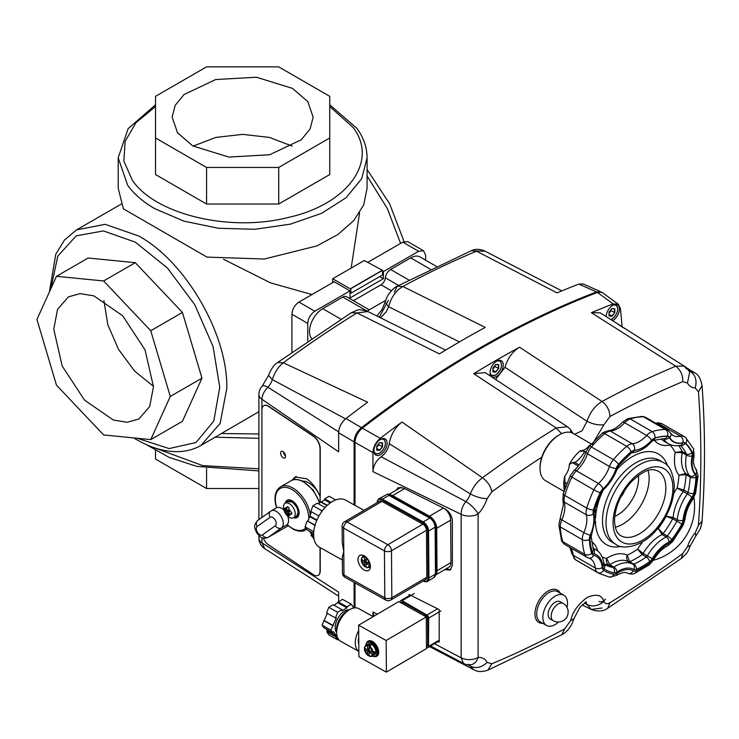 <?xml version="1.0" encoding="UTF-8"?>
<svg xmlns="http://www.w3.org/2000/svg" width="739" height="739" viewBox="0 0 739 739"><rect width="100%" height="100%" fill="white"/><g stroke="black" fill="none" stroke-linecap="round" stroke-linejoin="round"><path stroke-width="1.11" d="M381.915 270.511L350.24 288.801L332.642 278.779L364.318 260.488L382.543 270.363L350.868 288.644L350.868 293.226L382.543 274.936L382.543 270.363M332.67 282.861L332.642 278.779M350.868 293.226L349.99 292.718M350.868 288.644L350.24 288.801M311.969 294.556L270.456 282.825L223.529 259.269M118.203 157.795L127.681 185.295C134.018 194.08 143.015 201.849 154.654 208.601L183.983 221.155L218.365 228.259L254.835 229.293L290.261 224.176L321.585 213.331L346.101 197.71L361.722 178.653L367.08 157.795L367.08 188.279L363.727 204.842L353.842 220.518L337.982 234.448L316.966 245.893L264.285 259.029L207.003 257.107L123.413 208.851L118.203 188.279L118.203 157.795L128.115 128.669L155.532 104.799M50.843 288.755L57.799 256.11L76.228 235.833L103.405 230.928L135.292 242.124L167.402 267.989L194.69 304.607L213.063 346.489L219.76 387.356L213.774 421.054L196.001 442.532L169.12 448.573L137.158 438.255M351.164 268.081L359.607 212.795M329.742 106.536L353.002 127.339C378.95 161.028 347.958 204.223 288.358 217.451C230.014 232.434 155.181 214.541 132.272 180.131L123.856 161.037L125.122 141.352L135.976 122.674L155.532 106.536M53.762 329.169L57.559 309.336L68.367 296.893L80.117 293.614L93.89 295.877L122.692 315.784L145.066 349.907L153.472 386.737L149.675 406.57L138.867 419.004L127.117 422.283L113.344 420.029L84.542 400.122L62.168 365.999L53.762 329.169M292.496 88.375L307.775 101.585L313.142 117.159L310.103 128.974L301.263 139.773L269.624 154.765L228.887 157.074L192.787 145.934L177.508 132.734L172.141 117.159L175.18 105.344L184.02 94.546L215.659 79.553L256.396 77.235L292.496 88.375M307.757 341.048L307.757 323.405C308.172 318.232 310.519 314.167 314.796 311.211L349.99 290.898L334.148 281.753L298.953 302.075C294.676 305.022 292.33 309.087 291.914 314.26L291.914 352.143M382.543 271.084L383.421 271.592L418.616 251.269L423.595 250.78L407.762 241.635L402.783 242.124L367.588 262.447M258.899 488.507L206.56 488.507L155.532 459.048L155.532 450.568M206.56 488.507L206.56 468.387M258.899 438.329L215.261 437.183M221.589 433.525L258.899 433.978M121.251 204.084L76.597 229.866L105.141 224.323L138.812 236.027C185.831 261.772 228.018 334.841 226.799 388.437L220.102 423.447L201.026 445.395L258.899 411.697M56.478 276.303L88.153 258.013L135.292 262.687L182.431 312.449L201.959 378.156L182.431 421.313L150.756 439.603L103.617 434.938L56.478 385.167L36.95 319.46L56.478 276.303L103.617 280.968L150.756 330.739L170.284 396.446L150.756 439.603M329.742 137.99L329.742 174.561L278.723 204.019L206.56 204.019L155.532 174.561L155.532 96.329L206.56 66.87L278.723 66.87L329.742 96.329L329.742 137.99L278.723 167.448L206.56 167.448L155.532 137.99M201.959 378.156L170.284 396.446M182.431 312.449L150.756 330.739M135.292 262.687L103.617 280.968M206.56 204.019L206.56 167.448M278.723 204.019L278.723 167.448M103.922 300.57L107.774 324.633L118.517 349.344L134.553 371.015L153.472 386.386M292.191 146.11L269.421 137.417L242.641 134.369L215.862 137.417L193.091 146.11M379.717 276.562L383.421 278.705L349.99 298.011L349.99 290.898M423.595 250.78L425.655 255.334L425.655 260.202M383.421 278.705L383.421 271.592M325.095 507.508L317.317 503.176L312.957 505.735L310.805 511.434L318.971 515.979M316.735 520.524L309.659 516.579L307.932 521.161L315.073 525.143M307.932 521.161L314.99 525.447M307.165 521.097L305.022 526.796L313.761 531.664M305.022 526.796L307.239 529.928L313.632 533.493M313.622 533.807L309.955 531.766L311.738 534.288L313.622 535.341M311.738 534.288L310.99 535.248L313.706 536.763M310.99 535.248L314.001 538.833M331.054 502.372L324.707 498.834L329.067 496.266L335.672 499.952M324.707 498.834L324.717 499.85L330.241 502.936M324.717 499.85L321.206 501.91L327.312 505.319M312.957 505.735L321.834 510.686L322.943 510.03M321.169 512.441L321.834 510.686M309.955 531.766A18.669 10.771 -60.9 0 1 309.77 531.498L313.622 533.65M309.659 516.579A18.669 10.771 -60.9 0 1 309.844 516.081L316.948 520.044M311.461 511.794L309.844 516.081M327.017 505.587L320.828 502.132L318.213 503.675M387.864 493.929L388.917 495.333L429.747 518.094A2.485 1.441 -60.9 0 1 430.966 517.956A2.485 1.441 -60.9 0 1 430.985 517.965L387.873 493.938L378.636 498.862A7.464 4.351 -120.4 0 0 378.627 498.871L377.093 502.335M370.322 565.187L369.269 565.289A5.598 3.261 59.6 0 1 366.082 567.201L366.054 564.005L367.911 562.906M369.26 563.663L366.165 561.788L366.008 558.157A5.598 3.261 59.6 0 1 369.26 563.663L370.147 563.654M366.054 561.52L364.188 562.453L364.632 563.21L366.359 562.019M366.017 559.737L364.17 560.827L361.399 559.275A5.598 3.261 59.6 0 1 364.586 557.372L365.195 556.495M364.613 560.559L364.586 557.372M364.188 562.453L361.408 560.91L362.378 559.82M366.073 566.102L364.66 566.407L364.632 563.21M369.269 565.289L366.498 563.746M365.934 561.437L364.678 560.735M366.387 563.598L366.378 562.194M366.442 557.391L366.008 558.157M361.38 558.767L361.399 559.275L361.38 558.767M365.094 566.665L364.66 566.407A5.598 3.261 59.6 0 1 361.408 560.91L361.399 560.402M366.516 567.46L366.082 567.201L366.516 567.46A6.226 3.621 -120.4 0 0 368.918 567.395A6.226 3.621 -120.4 0 0 370.156 565.289M370.322 567.654A7.843 4.563 59.6 0 1 369.057 567.312A8.092 4.711 -120.4 0 0 370.304 567.737M362.757 556.587A7.843 4.563 59.6 0 1 363.071 555.312M362.988 555.285A8.092 4.711 -120.4 0 0 362.729 556.596M342.249 542.408L343.792 551.571L342.351 556.79M435.086 525.17A4.979 2.901 -120.4 0 0 434.024 521.706A4.979 2.901 -120.4 0 0 431.502 519.111M357.99 559.488A8.711 5.071 59.6 0 1 359.791 555.442A8.711 5.071 59.6 0 1 366.544 557.686A8.711 5.071 59.6 0 1 370.415 566.416A8.711 5.071 59.6 0 1 368.613 570.462A8.711 5.071 59.6 0 1 361.861 568.208A8.711 5.071 59.6 0 1 357.99 559.488M363.976 510.363L345.612 500.127A26.937 15.556 119.1 0 0 325.04 507.573A26.937 15.556 119.1 0 0 313.613 534.75A26.937 15.556 119.1 0 0 319.377 547.193L342.379 560.014M338.056 601.86L346.933 606.802L351.293 604.243L342.416 599.292L334.019 605.25M326.158 628.981L327.516 630.894L326.758 631.845L328.975 634.986L337.852 639.928L335.635 636.796L336.384 635.836L333.437 631.66L332.689 632.621L330.915 630.108L336.254 618.026L335.497 617.961L337.64 612.261L342 609.703L342.009 610.719L346.942 607.827L346.933 606.802M327.266 613.379L322.047 625.157L323.811 627.67L332.689 632.621M342 609.703L333.123 604.751L328.763 607.319L326.62 613.019L335.497 617.961M328.763 607.319L337.64 612.261M324.523 620.668L333.391 625.619M323.756 620.603L332.633 625.545M322.047 625.157L330.915 630.108M327.516 630.894L336.384 635.836M326.758 631.845L335.635 636.796M338.61 639.484L337.852 639.928M351.293 604.243L353.51 607.384L352.845 608.225M338.065 602.876L346.942 607.827M349.288 609.841A13.376 7.723 119.1 0 0 339.857 615.282A13.376 7.723 119.1 0 0 335.192 627.596A13.376 7.723 119.1 0 0 336.633 632.538M348.623 610.266A15.307 8.84 119.1 0 0 336.504 629.877A15.307 8.84 119.1 0 0 336.651 631.753M426.495 646.357L427.281 645.895A2.485 1.45 -120.4 0 0 427.29 645.895L427.281 645.895A2.485 1.45 -120.4 0 0 427.798 644.741L427.595 618.21A2.485 1.45 -120.4 0 0 427.068 616.474A2.485 1.45 -120.4 0 0 425.803 615.181L402.727 602.313A2.485 1.45 -120.4 0 0 401.489 602.211A2.485 1.45 -120.4 0 0 401.48 602.211M369.426 646.237L369.417 644.602A6.226 3.621 59.6 0 1 370.839 645.396L369.094 646.939L369.251 650.56L372.345 652.435L374.534 651.659A6.226 3.621 59.6 0 1 374.599 652.509A6.226 3.621 59.6 0 1 374.553 653.294L372.354 654.061A5.598 3.261 59.6 0 1 369.167 655.973L369.14 652.777L370.996 651.687M369.14 650.302L367.274 651.235L367.717 651.992L369.445 650.791M369.103 648.509L367.255 649.599L364.484 648.048A5.598 3.261 59.6 0 1 367.671 646.145L369.417 644.602M378.285 651.863A8.092 4.711 59.6 0 1 376.613 655.622A8.092 4.711 -120.4 0 0 378.285 651.863A8.092 4.711 -120.4 0 0 374.691 643.761A8.092 4.711 -120.4 0 0 368.419 641.674A8.092 4.711 59.6 0 1 374.691 643.761A8.092 4.711 59.6 0 1 378.285 651.863M367.699 649.332L367.671 646.145M367.274 651.235L364.493 649.683L365.463 648.602M369.158 654.874L367.745 655.179L367.717 651.992M372.354 654.061L369.583 652.519M369.02 650.209L367.763 649.507M369.472 652.371L369.463 650.967M374.553 653.294L373.103 652.482M364.466 647.54L364.484 648.048L364.466 647.54M368.188 655.438L367.745 655.179A5.598 3.261 59.6 0 1 364.493 649.683L364.484 649.175M368.105 645.369A6.226 3.621 -120.4 0 0 365.703 645.433L368.234 643.955A6.226 3.621 59.6 0 1 373.056 645.553A6.226 3.621 59.6 0 1 375.818 651.789A6.226 3.621 59.6 0 1 374.534 654.68L372.003 656.167A6.226 3.621 -120.4 0 0 373.241 654.061M369.602 656.232L369.167 655.973L369.602 656.232A6.226 3.621 -120.4 0 0 372.003 656.167L369.334 656.278M365.842 645.359A7.843 4.563 59.6 0 1 371.717 643.115A7.843 4.563 59.6 0 1 376.973 652.435A7.843 4.563 59.6 0 1 372.142 656.084A8.092 4.711 -120.4 0 0 375.652 656.186A8.092 4.711 -120.4 0 0 377.324 652.426A8.092 4.711 -120.4 0 0 373.731 644.325A8.092 4.711 -120.4 0 0 367.459 642.237A8.092 4.711 -120.4 0 0 365.814 645.369M358.646 625.166L398.764 601.592L426.274 616.926L386.155 640.501L358.646 625.166L358.886 656.795L386.395 672.13L386.155 640.501M426.274 616.926L426.514 648.565L386.395 672.13M366.673 642.939A8.711 5.071 59.6 0 1 368.105 641.138A8.711 5.071 59.6 0 1 374.858 643.392A8.711 5.071 59.6 0 1 378.728 652.112A8.711 5.071 59.6 0 1 376.927 656.158A8.711 5.071 59.6 0 1 374.664 656.537M376.733 655.548A8.711 5.071 -120.4 0 0 377.712 655.493M369.066 640.778A8.711 5.071 -120.4 0 0 368.539 641.6M358.84 651.41L340.633 641.258A18.669 10.771 -60.9 0 1 336.633 632.639A18.669 10.771 -60.9 0 1 344.55 613.813A18.669 10.771 -60.9 0 1 358.803 608.65L373.149 616.649M358.683 630.579A18.669 10.771 119.1 0 0 355.274 643.032A18.669 10.771 119.1 0 0 358.84 651.392M358.784 644.408A14.309 8.258 -60.9 0 1 358.323 641.24A14.309 8.258 -60.9 0 1 358.738 637.563M305.789 527.877A23.639 13.653 60 0 1 292.995 528.708A23.639 13.653 60 0 1 287.175 524.524L287.175 524.524A9.958 5.746 -120 0 0 288.543 520.044A9.958 5.746 -120 0 0 287.711 516.145M288.081 525.845A9.958 5.746 -120 0 0 288.173 525.798L268.562 537.114L281.476 527.923A9.958 5.746 -120 0 0 283.268 523.092A9.958 5.746 -120 0 0 275.85 511.139A9.958 5.746 -120 0 0 271.259 510.852A9.958 5.746 -120 0 0 270.991 511.028A4.979 4.055 -125.4 0 0 270.733 511.194L257.809 520.385C252.322 526.445 255.343 528.477 256.562 532.671L259.685 536.274C262.086 538.482 264.959 538.823 268.294 537.281A9.958 5.746 -120 0 0 268.562 537.114A4.979 4.055 -125.4 0 1 265.301 537.318A4.979 4.055 -125.4 0 1 262.419 534.925A4.979 2.873 60 0 1 257.449 532.366A4.979 2.873 60 0 1 257.172 526.473A4.979 4.055 -125.4 0 1 256.35 522.889A4.979 4.055 -125.4 0 1 257.809 520.385M283.924 510.178A9.958 5.746 -120 0 0 276.737 507.702L276.737 507.702A23.639 13.653 60 0 1 291.166 489.107A23.639 13.653 60 0 1 308.8 518.843M302.482 481.052A19.907 11.491 60 0 1 318.103 492.313M285.208 503.185A9.958 5.746 60 0 1 287.111 500.285A9.958 5.746 60 0 1 291.702 500.571A9.958 5.746 60 0 1 298.51 509.3A9.958 5.746 60 0 1 297.06 517.531A9.958 5.746 60 0 1 293.605 517.725M297.558 517.18A9.958 5.746 60 0 1 294.852 517.171M286.316 502.381A9.958 5.746 60 0 1 287.665 500.035M289.328 517.337A8.369 4.831 60 0 1 283.406 507.083A8.369 4.831 60 0 1 284.884 503.416A8.369 4.831 60 0 1 289.328 503.665A8.369 4.831 60 0 1 295.24 513.919A8.369 4.831 60 0 1 293.244 517.882A8.369 4.831 60 0 1 289.328 517.337M288.108 515.268A13.625 11.122 122.3 0 1 287.24 514.695A14.882 8.591 -60 0 1 286.732 512.552A14.882 3.501 149.3 0 1 285.762 512.561A14.882 3.501 -29.3 0 1 286.252 511.721A14.882 8.591 180 0 1 284.654 510.215A13.625 11.122 -2.3 0 1 284.654 508.118A14.882 8.591 0 0 0 286.252 509.624A14.882 13.053 -97.3 0 1 285.762 507.425A14.882 10.568 44.7 0 0 286.732 509.347A14.882 8.591 -60 0 1 287.24 506.631L289.051 507.675A14.882 8.591 120 0 0 288.543 510.39A14.882 1.007 -16.9 0 0 290.215 509.993A14.882 1.007 136.9 0 0 289.032 511.231A14.882 8.591 0 0 0 291.637 512.155L291.637 514.242A14.882 8.591 180 0 1 289.032 513.328A14.882 10.568 75.3 0 0 290.215 515.129A14.882 13.053 -142.7 0 1 288.543 513.605A14.882 8.591 120 0 0 289.051 515.739A13.625 11.122 122.3 0 1 288.108 515.268M289.032 513.328L288.543 513.605M286.732 512.552L289.466 510.418L286.252 511.721M290.021 510.187L285.762 512.561M286.252 509.624L286.732 509.347M288.57 510.159L284.654 510.215M287.24 514.695L289.245 511.323M389.194 443.696L470.327 493.92A12.443 7.187 -60 0 1 468.572 497.846A12.443 7.187 -60 0 1 465.829 501.569L381.139 456.776A12.443 7.187 120 0 0 386.737 450.596A12.443 7.187 120 0 0 389.194 443.696C390.894 434.569 395.153 427.345 401.961 422.043A1003.082 579.136 120 0 0 380.28 438.329L361.445 427.678C356.882 431.567 354.443 436.315 354.12 441.904L354.997 442.412C355.32 436.832 357.759 432.093 362.322 428.186A1004.818 580.133 120 0 1 597.565 292.376L601.925 292.256L603.394 293.355M688.637 370.387L690.503 371.495C695.602 375.255 697.163 380.733 695.177 387.929L698.438 391.753A982.51 567.256 -60 0 1 698.438 525.309L695.177 532.902A24.886 14.364 120 0 0 687.473 546.731L682.716 553.557A982.51 567.256 -60 0 1 609.934 602.747C607.033 604.354 605.019 603.911 603.911 601.435C602.036 594.932 596.493 593.574 587.293 597.352C578.092 604.197 572.549 611.957 570.665 620.631L564.651 628.898A982.51 567.256 -60 0 1 491.869 663.742L487.86 670.144C482.17 672.12 477.486 671.982 473.828 669.719L470.327 666.218L467.722 664.758M622.081 326.86A1003.082 579.136 120 0 0 620.427 308.579L618.284 304.228L601.814 292.191L596.687 291.868L597.565 292.376M686.66 369.02L684.092 366.064L675.732 366.202A994.925 574.425 120 0 0 602.036 401.489C594.978 405.739 589.971 412.334 587.006 421.276L582.129 430.763L574.6 434.31M495.601 379.476L504.977 367.292L587.006 421.276C592.826 424.195 598.461 425.359 603.911 424.768L609.934 416.51C609.657 410.321 607.024 405.314 602.036 401.489L519.591 347.228C512.589 351.413 507.711 358.101 504.977 367.292M446.134 568.808L450.735 569.649M503.259 364.964A9.33 5.385 -60 0 1 499.185 374.359A9.33 5.385 -60 0 1 491.998 376.853A9.33 5.385 -60 0 1 490.059 372.585A9.33 5.385 -60 0 1 494.132 363.191A9.33 5.385 -60 0 1 501.328 360.697A9.33 5.385 -60 0 1 503.259 364.964M519.591 347.228A1003.082 579.136 120 0 0 473.736 373.703L485.181 372.622M606.211 316.68A9.33 5.385 -60 0 1 610.294 307.304A9.33 5.385 -60 0 1 617.471 304.81A9.33 5.385 -60 0 1 619.411 309.087A9.33 5.385 -60 0 1 612.465 320.708M624.788 328.606L617.952 324.227M597.445 292.422L613.148 303.905L618.284 304.228M613.148 303.905A1003.082 579.136 120 0 0 591.366 312.689L600.244 312.828L684.092 366.064C685.727 366.775 687.593 368.807 689.699 372.142L687.473 382.987A24.886 14.364 120 0 0 695.177 387.929M354.997 442.402L372.946 452.564C373.269 446.966 375.717 442.227 380.28 438.329M387.116 443.197A9.33 5.385 -60 0 1 383.042 452.591A9.33 5.385 -60 0 1 375.846 455.085A9.33 5.385 -60 0 1 373.916 450.818A9.33 5.385 -60 0 1 377.989 441.423A9.33 5.385 -60 0 1 385.185 438.929A9.33 5.385 -60 0 1 387.116 443.197M372.946 452.564L372.946 471.648C373.389 465.552 376.123 460.6 381.139 456.776M354.12 607.938L354.12 582.406M354.12 504.866L354.12 441.904M261.948 409.267L261.948 399.291L338.628 451.834L338.628 432.749C338.952 427.142 341.4 422.403 345.972 418.514L361.454 427.678A1004.818 580.133 -60 0 1 596.687 291.868M377.333 614.183L372.946 611.957L373.989 616.15M372.946 611.957L372.946 616.538M598.978 601.435C601.638 602.294 603.809 601.528 605.49 599.126M396.215 490.142L398.09 487.712L403.42 488.008L444.841 508.792C449.386 511.591 451.889 515.563 452.37 520.699L452.37 565.409L450.162 570.046L444.675 569.667M409.064 595.717L409.064 594.479L439.188 609.592L439.188 642.108L438.116 641.572M698.438 391.753L702.041 385.74C700.729 378.627 698.207 374.285 694.484 372.733L690.503 371.495A12.443 7.187 -60 0 1 689.21 371.274M591.366 312.689L675.732 366.202C680.647 370.063 682.975 375.218 682.716 381.666L687.473 382.987M372.946 471.648L461.154 514.307L461.154 657.839A12.443 7.187 0 0 0 469.755 659.604A12.443 7.187 0 0 0 478.115 657.498L478.115 513.965A12.443 7.187 180 0 1 469.755 516.062A12.443 7.187 180 0 1 461.154 514.307C461.127 509.965 462.688 505.725 465.829 501.569A12.443 3.75 42.9 0 1 478.115 513.965A24.886 14.364 120 0 0 487.112 498.668L491.869 491.851C490.733 486.207 487.601 481.514 482.475 477.782L401.961 422.043M563.959 491.389L545.696 480.84A27.38 15.805 -60 0 1 540.024 468.314A27.38 15.805 -60 0 1 559.386 434.781A27.38 15.805 -60 0 1 573.076 433.423L570.092 428.98L567.386 426.717L556.181 427.964A994.925 574.425 120 0 0 482.475 477.782C477.043 481.763 472.988 487.14 470.327 493.92C476.147 496.987 481.736 498.566 487.112 498.668M434.477 643.706L461.154 657.839L463.455 663.391L430.569 646.006M585.149 602.063L591.209 609.453L602.036 607.994M491.869 663.742L487.112 662.412A24.886 14.364 120 0 0 478.115 657.498A12.443 9.441 85.5 0 1 470.3 664.823L468.563 664.324M702.041 385.74C705.302 429.036 705.311 474.152 702.05 521.087L698.438 525.309M702.05 521.087C702.216 522.427 700.323 529.401 699.704 529.863L695.907 535.821L695.177 532.902M695.907 535.821L690.503 545.511L687.473 546.731M690.503 545.511C687.353 552.403 688.73 551.58 681.303 558.49L682.716 553.557M584.337 603.273L587.006 604.604C592.826 607.061 598.461 606.008 603.911 601.435M487.112 662.412C481.736 667.511 476.147 668.777 470.327 666.218A12.443 7.187 -60 0 0 469.302 664.86M564.651 628.898L561.76 634.764C567.506 631.697 571.561 626.321 573.926 618.635L570.665 620.631M572.937 433.35L570.379 430.874M553.225 620.695L550.204 618.949A9.958 5.746 -60 0 1 548.144 614.395A9.958 5.746 -60 0 1 552.486 604.373A9.958 5.746 -60 0 1 560.153 601.712L563.183 603.449A9.958 5.746 -60 0 0 555.506 606.119A9.958 5.746 -60 0 0 551.165 616.141A9.958 5.746 -60 0 0 553.225 620.695A9.958 9.958 0 0 0 566.822 617.056A9.958 9.958 0 0 0 563.183 603.449M558.601 622.016A17.422 10.06 -60 0 1 546.472 625.416A17.422 10.06 -60 0 1 542.86 617.444A17.422 10.06 -60 0 1 550.463 599.911A17.422 10.06 -60 0 1 563.894 595.246A17.422 10.06 -60 0 1 567.497 603.218A17.422 10.06 -60 0 1 567.016 607.449M435.982 574.776L448.915 567.173A9.958 5.801 -120.4 0 0 448.915 567.173A9.958 5.801 -120.4 0 0 448.942 567.164A9.958 5.801 -120.4 0 0 450.975 562.555L450.651 520.099A9.958 5.801 -120.4 0 0 448.527 513.171A9.958 5.801 -120.4 0 0 444.481 508.617M389.25 494.705A9.958 5.801 59.6 0 1 392.612 495.601L429.535 516.182A9.958 5.801 59.6 0 1 434.569 521.374A9.958 5.801 59.6 0 1 436.694 528.302L437.017 570.748A9.958 5.801 59.6 0 1 436.084 574.332M437.58 608.788L426.93 615.042A2.485 1.45 59.6 0 1 428.186 616.363A2.485 1.45 59.6 0 1 428.694 618.09L440.906 610.913M439.188 640.122L428.472 646.413A2.485 1.45 59.6 0 1 427.964 647.54A2.485 1.45 59.6 0 1 427.946 647.549A2.485 1.45 59.6 0 1 426.68 647.41L426.505 647.309M400.289 602.442L400.289 601.694A2.485 1.45 59.6 0 1 400.806 600.576A2.485 1.45 59.6 0 1 400.824 600.558A2.485 1.45 59.6 0 1 402.081 600.696L414.293 593.519M404.501 603.301A5.293 3.076 59.6 0 1 405.535 603.883M426.93 615.042L402.081 600.696M428.472 646.413L428.694 618.09M376.733 447.335L378.839 444.712L378.128 444.499M379.523 442.763L382.183 443.003L382.183 446.642L378.839 444.712L378.839 443.612M382.543 446.762L382.543 442.883L379.634 442.624L376.733 446.236L376.733 450.116L379.634 450.374L382.543 446.762L379.458 450.033L376.733 448.462M379.634 450.374L376.733 449.792M340.91 319.183L322.712 308.671A18.669 10.78 120 0 0 313.382 318.527A18.669 10.78 120 0 0 309.512 331.534A18.669 10.78 -60 0 0 311.535 338.471M420.029 256.95L436.315 266.345L420.029 256.95A18.669 10.78 120 0 0 410.699 257.874L430.338 269.218M322.712 308.671L342.813 297.069A7.464 4.314 -60 0 1 346.545 296.699L369.278 309.835M353.445 300.69L381.001 284.774A6.226 3.593 120 0 0 385.37 277.818A7.464 4.314 -60 0 1 390.608 269.476L410.699 257.874M385.656 300.376L367.098 311.091L342.813 297.069M291.887 480.341L295 477.015L306.574 478.752C312.209 482.696 316.698 488.59 320.033 496.451L320.218 502.492M293.78 479.713A24.886 14.364 60 0 1 296.256 476.443M380.511 317.807L386.303 311.692L388.622 306.74C391.051 297.494 395.79 290.732 402.829 286.473A994.925 574.425 -60 0 1 476.535 251.195L557.049 292.884A1003.082 579.136 -60 0 1 578.831 284.09L596.539 291.923M338.665 431.881L267.86 387.264A12.443 7.187 120 0 0 270.594 383.541A12.443 7.187 120 0 0 272.349 379.615L345.556 418.847M345.972 418.514A1003.082 579.136 -60 0 1 367.643 402.228L283.268 362.766L277.707 362.452C274.308 364.41 271.241 368.733 268.506 375.43L272.349 379.615C274.492 372.539 278.132 366.923 283.268 362.766A994.925 574.425 -60 0 1 356.974 312.948L439.419 353.889A1003.082 579.136 -60 0 1 485.274 327.414L402.829 286.473L397.249 286.178L394.358 292.044M338.628 601.518L338.628 592.142L261.948 542.832L261.948 537.586M354.997 442.412L354.997 505.356M354.997 582.895L354.997 607.846M600.123 291.462L583.2 283.97L578.831 284.09M264.756 548.68L261.948 542.832A12.443 7.187 0 0 1 258.899 538.121A12.443 12.443 0 0 0 264.738 548.661L338.628 596.151M264.072 405.582A9.958 5.33 63.3 0 1 264.165 405.535A9.958 5.33 63.3 0 1 268.627 406.302L313.687 436.232A9.958 5.33 63.3 0 1 320.218 448.702L320.218 496.377M320.218 547.664L320.218 570.822A9.958 5.33 63.3 0 1 318.158 575.385A9.958 5.33 63.3 0 1 318.056 575.432M258.899 519.609L258.899 394.58A12.443 7.187 180 0 0 261.948 399.291C262.16 395.097 264.128 391.088 267.86 387.264A12.443 3.75 42.9 0 0 262.225 386.109A12.443 12.443 0 0 0 258.899 394.58A12.443 7.187 180 0 1 258.909 394.33M445.599 350.12L367.8 311.488C357.196 308.431 358.544 309.844 351.358 312.671L356.974 312.948L367.883 311.535M459.436 341.908L388.622 306.74L385.084 302.306C386.294 298.371 387.495 295.674 388.686 294.224C391.716 290.058 394.571 287.379 397.249 286.178L471.149 250.798L485.181 251.223L561.816 290.889M385.084 302.306L381.832 309.9L376.862 315.996M277.707 362.452L351.358 312.671M320.033 547.553L320.033 570.924A9.958 5.33 63.3 0 1 317.964 575.478A9.958 5.33 63.3 0 1 313.502 574.711L268.442 544.782A9.958 5.33 63.3 0 1 263.176 537.983M261.911 517.466L261.911 410.191A9.958 5.33 63.3 0 1 263.971 405.628A9.958 5.33 63.3 0 1 268.442 406.404L313.502 436.333A9.958 5.33 63.3 0 1 320.033 448.795L320.033 496.451M285.513 456.305A3.732 1.995 63.3 0 1 284.737 458.014A3.732 1.995 63.3 0 1 282.086 456.831A3.732 1.995 63.3 0 1 280.617 453.053A3.732 1.995 63.3 0 1 281.383 451.344A3.732 1.995 63.3 0 1 284.035 452.536A3.732 1.995 63.3 0 1 285.513 456.305M285.503 456.028A3.732 1.995 63.3 0 1 283.443 451.917M609.028 313.225L611.135 310.602L610.423 310.389M611.818 308.653L614.479 308.893L614.479 312.532L611.135 310.602L611.135 309.502M614.83 312.643L614.83 308.773L611.929 308.514L609.028 312.126L609.028 315.996L611.929 316.255L614.83 312.643L611.753 315.923L609.028 314.343M611.929 316.255L609.028 315.682M492.876 369.103L494.991 366.479L494.271 366.267M495.666 364.53L498.335 364.77L498.335 368.41L494.991 366.479L494.991 365.38M498.686 368.53L498.686 364.65L495.786 364.392L492.876 368.004L492.876 371.883L495.786 372.142L498.686 368.53L495.61 371.8L492.876 370.23M495.786 372.142L492.876 371.56M565.455 487.056L565.141 487.916M578.258 466.05L572.383 462.66L569.316 464.415A29.865 17.246 -60 0 1 580.355 450.679A12.443 7.187 -60 0 0 584.9 449.515A12.443 7.187 120 0 0 589.297 445.617A12.443 7.187 120 0 0 589.445 445.432L590.359 445.063M564.236 490.539L563.875 486.262A29.865 17.246 -60 0 1 563.783 484.063A29.865 17.246 -60 0 1 564.772 476.128A12.443 7.187 -60 0 0 568.134 470.373A12.443 7.187 120 0 0 569.316 464.609A12.443 7.187 120 0 0 569.316 464.415M580.54 451.206L580.355 450.679L581.528 451.28L583.736 450.966L584.355 452.185L581.824 455.954C578.554 459.917 576.143 462.051 574.591 462.337L579.117 464.951M565.086 486.844L564.772 476.128M603.985 563.765A70.926 40.95 120 0 0 608.714 565.039A2.485 1.441 120 0 0 609.232 565.002A2.485 1.441 120 0 0 609.795 564.735A34.844 20.119 -60 0 1 628.704 561.76A2.485 1.441 120 0 0 629.175 561.862A2.485 1.441 120 0 0 629.711 561.732L627.199 555.165C626.182 557.982 626.681 560.18 628.704 561.76L632.843 564.143A34.844 20.119 120 0 0 613.933 567.118L609.795 564.735L606.627 558.398C605.925 561.234 606.627 563.451 608.714 565.039L612.843 567.423A70.926 40.95 -60 0 1 604.604 564.494A70.926 40.95 -60 0 1 604.031 564.143M642.893 541.65A39.823 22.992 120 0 0 637.628 549.151L642.154 554.555L646.292 556.938A70.926 40.95 -60 0 1 633.85 564.125L629.711 561.732A70.926 40.95 120 0 0 642.154 554.555A2.485 1.441 120 0 0 642.699 554.056A2.485 1.441 120 0 0 643.161 553.419L637.628 549.151A65.947 38.077 -60 0 1 627.199 555.165A39.823 22.992 120 0 0 606.627 558.398A65.947 38.077 -60 0 1 602.239 557.123M666.264 515.628A39.823 22.992 120 0 0 666.199 516.265L672.693 518.861A2.485 1.441 120 0 0 673.007 518.141A2.485 1.441 120 0 0 673.155 517.42A34.844 20.119 -60 0 1 683.215 491.481A2.485 1.441 120 0 0 683.612 490.788A2.485 1.441 120 0 0 683.871 490.059L677.146 488.045L687.353 493.874A34.844 20.119 120 0 0 677.284 519.813L673.155 517.42L666.199 516.265A65.947 38.077 -60 0 1 658.209 528.616L662.079 534.546L666.218 536.93A34.844 20.119 120 0 0 647.299 555.802L643.161 553.419A34.844 20.119 -60 0 1 662.079 534.546A2.485 1.441 120 0 0 662.643 534.158A2.485 1.441 120 0 0 663.16 533.604L658.209 528.616A39.823 22.992 120 0 0 657.082 529.235M654.283 440.084A39.823 22.992 120 0 0 669.94 445.007A65.947 38.077 -60 0 1 675.16 452.434L682.226 452.721A2.485 1.441 120 0 0 682.282 452.046A2.485 1.441 120 0 0 682.143 451.492L675.16 452.434A39.823 22.992 120 0 0 678.956 475.14L686.023 474.66A2.485 1.441 120 0 0 685.968 474.05A2.485 1.441 120 0 0 685.727 473.597L678.956 475.14A65.947 38.077 -60 0 1 677.146 488.045A39.823 22.992 120 0 0 673.792 493.44M620.778 497.051A11.196 6.466 120 0 0 624.649 490.345M559.386 434.781L558.508 435.289A26.133 15.085 120 0 0 540.024 467.297L540.024 468.314M583.736 450.966L585.99 451.972M572.383 462.66L574.591 462.337M258.899 468.803L202.652 465.607L152.474 447.095M367.08 176.011L387.319 208.472L400.584 243.399M307.757 323.405L291.914 314.26M298.953 302.075L314.796 311.211M418.616 251.269L402.783 242.124M425.128 579.875A5.099 2.974 -120.4 0 0 426.809 577.279L426.449 530.343A5.099 2.974 -120.4 0 0 422.782 524.127L387.892 544.726L347.071 521.974L381.952 501.375A5.099 2.974 -120.4 0 0 378.904 501.596M422.782 524.127L381.952 501.375M426.449 530.343L391.476 550.786A4.979 2.845 -0.4 0 1 387.966 551.663A4.979 2.845 -0.4 0 1 384.437 550.86L384.788 597.796L343.968 575.044L343.607 528.108L384.437 550.86A4.979 2.873 119.1 0 1 385.435 547.377A4.979 2.873 119.1 0 1 387.892 544.726A4.979 2.901 59.6 0 1 390.414 547.322A4.979 2.901 59.6 0 1 391.476 550.786L391.827 597.722A4.979 2.845 -0.4 0 1 388.326 598.599A4.979 2.845 -0.4 0 1 384.788 597.796A4.979 2.873 119.1 0 0 385.832 600.086A4.979 2.873 119.1 0 0 385.86 600.096L345.03 577.335A4.979 2.873 119.1 0 0 345.03 577.335A4.979 2.873 119.1 0 0 345.048 577.353M426.809 577.279L391.827 597.722A4.979 2.901 -120.4 0 1 390.811 600.031A4.979 2.901 -120.4 0 0 390.811 600.031L426.246 579.21M436.186 573.113A2.485 1.423 -0.4 0 0 436.186 573.104L433.922 577.584A7.464 4.351 59.6 0 1 433.922 577.584A7.464 4.351 59.6 0 0 435.465 574.12A2.485 1.423 -0.4 0 0 436.186 573.113L435.825 526.177A2.485 1.423 -0.4 0 0 435.825 526.168A2.485 1.423 -0.4 0 1 435.114 527.184L428.574 531.027A7.464 4.351 -120.4 0 0 426.976 525.826A7.464 4.351 -120.4 0 0 423.198 521.937L429.747 518.094A7.464 4.351 59.6 0 1 433.525 521.983A7.464 4.351 59.6 0 1 435.114 527.184L435.465 574.12L428.925 577.963L428.574 531.027L427.696 531.036L428.047 577.972A6.845 3.981 59.6 0 1 423.327 580.928M423.225 580.993L423.65 581.113A7.464 4.351 -120.4 0 0 427.382 581.436A7.464 4.351 -120.4 0 0 427.401 581.417A7.464 4.351 -120.4 0 0 428.925 577.963L428.047 577.972M377.102 502.649A6.845 3.981 59.6 0 1 381.943 499.943L382.377 499.176A7.464 4.351 -120.4 0 0 378.636 498.862M388.917 495.333L382.377 499.176L423.198 521.937L422.773 522.704A6.845 3.981 59.6 0 1 427.696 531.036M423.142 581.039L427.382 581.436L433.922 577.584A7.464 4.351 59.6 0 1 433.913 577.602M381.943 499.943L422.773 522.704M365.02 556.596A6.226 3.621 -120.4 0 0 362.618 556.661L361.205 558.989M342.12 526.094A4.979 2.845 -0.4 0 0 342.12 526.103A4.979 2.845 -0.4 0 0 343.607 528.108A4.979 2.873 119.1 0 1 344.614 524.616A4.979 2.873 119.1 0 1 347.071 521.974A4.979 2.901 -120.4 0 0 344.577 521.762A4.979 2.901 -120.4 0 0 344.568 521.771A4.979 4.979 0 0 0 342.12 526.094L342.24 542.352M342.48 573.011A4.979 2.845 -0.4 0 0 342.48 573.03A4.979 2.845 -0.4 0 0 342.48 573.039A4.979 2.845 -0.4 0 0 343.968 575.044A4.979 2.873 119.1 0 0 345.011 577.325A4.979 4.979 0 0 1 342.48 573.03L342.351 556.763M427.595 618.21L426.292 618.977M402.727 602.313L401.434 603.079M425.803 615.181L424.509 615.947M427.798 644.741L426.495 645.507M369.094 646.939A5.598 3.261 59.6 0 1 372.345 652.435M373.232 652.426A6.226 3.621 -120.4 0 0 369.528 646.163M257.172 526.473L270.095 517.282A4.979 2.873 60 0 1 272.525 517.337A4.979 2.873 60 0 1 275.887 521.577A4.979 2.873 60 0 1 275.333 525.734A4.979 4.055 -125.4 0 0 278.224 528.126A4.979 4.055 -125.4 0 0 281.476 527.923L287 524.736L293.309 529.309C298.759 531.646 302.787 531.868 305.41 529.955A24.886 14.364 -120 0 0 306.639 529.087M310.297 514.88A24.886 14.364 -120 0 0 291.997 487.555A24.886 14.364 -120 0 0 280.524 486.844C274.936 490.835 273.596 497.827 276.515 507.832M275.333 525.734L262.419 534.925M270.095 517.282A4.979 4.055 -125.4 0 1 269.273 513.697A4.979 4.055 -125.4 0 1 270.733 511.194L276.58 507.785M319.913 502.677L313.133 489.985L303.175 481.394C297.678 479.057 293.651 478.844 291.083 480.747A24.886 14.364 60 0 1 302.556 481.459A24.886 14.364 60 0 1 319.47 502.926M298.02 513.014A8.443 4.868 -120 0 0 292.081 502.021M284.884 503.416L287.286 501.67A8.683 5.016 60 0 1 291.896 501.929A8.443 4.868 -120 0 0 291.499 501.716M291.896 501.929A8.683 5.016 60 0 1 298.039 512.561A8.683 5.016 60 0 1 295.96 516.681C299.581 512.533 298.27 507.61 292.034 501.901L287.286 501.67M446.31 568.91L444.841 569.76M473.736 373.703L556.181 427.964L561.594 433.654M609.934 416.51A982.51 567.256 -60 0 1 682.716 381.666M681.303 558.49L607.652 608.271L609.934 602.747M592.345 444.278L603.911 424.768M491.869 491.851A982.51 567.256 -60 0 1 541.807 457.136M546.472 625.416L540.311 621.859A17.422 10.06 -60 0 1 536.699 613.887A17.422 10.06 -60 0 1 544.31 596.355A17.422 10.06 -60 0 1 557.733 591.69L563.894 595.246M560.199 593.112A18.669 10.78 120 0 0 545.4 592.937A18.669 10.78 120 0 0 534.944 613.887A18.669 10.78 120 0 0 542.777 623.291M450.651 520.099L436.694 528.302M404.566 488.581L392.612 495.601M443.363 508.053L429.535 516.182M450.975 562.555L437.017 570.748M380.058 439.668A8.092 4.674 -60 0 1 385.352 443.446A8.092 4.674 -60 0 1 379.634 453.099A8.092 4.674 -60 0 1 373.934 450.282M374.451 453.524A8.711 5.025 120 0 0 374.839 453.792L379.504 453.386C385.573 448.056 386.922 443.169 383.55 438.698A8.711 5.025 120 0 0 383.125 438.504M408.861 280.016L390.608 269.476M381.001 284.774L391.393 290.769M385.37 277.818L398.589 285.457M258.909 537.872A12.443 7.187 0 0 0 258.899 538.121L258.899 535.599M338.628 432.749L354.12 441.894M388.344 300.302L379.31 317.207M612.354 305.558A8.092 4.674 -60 0 1 617.647 309.336A8.092 4.674 -60 0 1 611.929 318.989A8.092 4.674 -60 0 1 610.673 319.553M610.922 319.71L611.8 319.276C617.869 313.946 619.217 309.05 615.846 304.588A8.711 5.025 120 0 0 615.421 304.385M606.285 316.726A8.092 4.674 -60 0 1 606.22 316.172M496.202 361.436A8.092 4.674 -60 0 1 501.495 365.214A8.092 4.674 -60 0 1 495.786 374.867A8.092 4.674 -60 0 1 490.077 372.05M490.604 375.292A8.711 5.025 120 0 0 490.982 375.56L495.657 375.153C501.726 369.823 503.074 364.927 499.693 360.466A8.711 5.025 120 0 0 499.278 360.272M680.314 445.275A70.926 40.95 -60 0 1 686.282 453.875A2.485 1.441 -60 0 1 686.411 454.43A2.485 1.441 -60 0 1 686.42 454.587A2.485 1.441 -60 0 1 686.365 455.113A4.111 1.718 10.9 0 0 692.083 455.981A6.596 3.806 120 0 0 692.231 454.587A6.596 3.806 120 0 0 691.861 452.702A75.036 43.324 120 0 0 685.275 443.345A6.596 3.806 120 0 0 682.836 442.818A30.733 17.745 -60 0 1 669.238 437.497A6.596 3.806 120 0 0 667.169 436.25A75.036 43.324 120 0 0 654.8 438.19A6.596 3.806 120 0 0 651.853 440.222A30.733 17.745 -60 0 1 634.099 450.476A6.596 3.806 120 0 0 631.152 451.843A75.036 43.324 120 0 0 618.783 464.184A6.596 3.806 120 0 0 616.714 467.815A30.733 17.745 -60 0 1 603.116 488.849A6.596 3.806 120 0 0 600.668 492.192A75.036 43.324 120 0 0 594.091 509.153A6.596 3.806 120 0 0 593.86 512.69A30.733 17.745 -60 0 1 594.516 518.427A30.733 17.745 -60 0 1 590.784 534.657A4.111 0.637 23.7 0 0 591.634 534.63L595.726 516.755L595.117 508.663L601.472 492.276L602.969 490.216C609.657 484.008 614.571 476.424 617.702 467.454L619.005 465.173L631.439 452.896C638.681 452.213 645.526 448.351 651.983 441.322A4.111 1.192 -137.6 0 0 651.853 440.222M695.168 474.392A4.111 3.289 -41.6 0 1 689.866 475.981L685.727 473.597A34.844 20.119 -60 0 1 682.226 452.721L686.365 455.113A34.844 20.119 120 0 0 689.866 475.981A2.485 1.441 -60 0 1 690.097 476.443A2.485 1.441 -60 0 1 690.161 476.951A2.485 1.441 -60 0 1 690.161 477.052A4.111 2.245 2.4 0 0 695.962 477.218A6.596 3.806 120 0 0 695.972 476.951A6.596 3.806 120 0 0 695.168 474.392A30.733 17.745 -60 0 1 692.083 455.981M652.223 558.721L647.299 555.802A2.485 1.441 -60 0 1 646.837 556.439A2.485 1.441 -60 0 1 646.292 556.938A4.111 2.06 54.2 0 1 649.553 561.732A6.596 3.806 120 0 0 652.223 558.721A30.733 17.745 -60 0 1 668.906 542.075A6.596 3.806 120 0 0 671.779 539.572A75.036 43.324 120 0 0 681.857 523.979A6.596 3.806 120 0 0 683.076 520.164A30.733 17.745 -60 0 1 691.953 497.282A6.596 3.806 120 0 0 693.681 493.513A75.036 43.324 120 0 0 695.962 477.218M683.076 520.164A4.111 2.115 4.9 0 1 677.284 519.813A2.485 1.441 -60 0 1 677.136 520.524A2.485 1.441 -60 0 1 676.822 521.254A70.926 40.95 -60 0 1 667.299 535.987A2.485 1.441 -60 0 1 666.781 536.551A2.485 1.441 -60 0 1 666.218 536.93A4.111 2.531 63.7 0 1 668.906 542.075M693.681 493.513A4.111 1.57 13 0 1 688 492.451L683.871 490.059A70.926 40.95 120 0 0 686.023 474.66L690.161 477.052A70.926 40.95 -60 0 1 688 492.451A2.485 1.441 -60 0 1 687.75 493.181A2.485 1.441 -60 0 1 687.353 493.874A4.111 0.527 35.3 0 1 691.953 497.282M663.52 438.68L663.724 438.79A34.844 20.119 120 0 0 668.462 443.751L664.324 441.359A34.844 20.119 -60 0 1 661.239 438.79M663.65 438.68A2.485 1.441 -60 0 1 663.724 438.79A4.111 3.168 -29 0 0 669.238 437.497M636.39 569.335A4.111 2.651 -113.4 0 0 633.85 564.125A2.485 1.441 -60 0 1 633.305 564.254A2.485 1.441 -60 0 1 632.843 564.143A4.111 3.353 -61.5 0 1 633.729 569.399A6.596 3.806 120 0 0 636.39 569.335A75.036 43.324 120 0 0 649.553 561.732M617.037 572.023A4.111 2.199 -123.4 0 0 613.933 567.118A2.485 1.441 -60 0 1 613.37 567.386A2.485 1.441 -60 0 1 612.843 567.423A4.111 3.279 -80.4 0 1 614.174 572.827A6.596 3.806 120 0 0 617.037 572.023A30.733 17.745 -60 0 1 633.729 569.399M634.348 450.337A4.979 3.797 86.5 0 0 632.27 443.76L610.266 431.059A24.886 14.364 120 0 0 624.649 422.763L646.643 435.465A24.886 14.364 -60 0 1 632.27 443.76A12.443 7.187 120 0 0 629.536 444.499A12.443 7.187 120 0 0 626.709 446.338A80.884 46.696 120 0 0 613.379 459.64A12.443 7.187 120 0 0 611.098 462.891A12.443 7.187 120 0 0 609.472 466.503A24.886 14.364 -60 0 1 598.461 483.528A12.443 7.187 120 0 0 595.902 486.401A12.443 7.187 120 0 0 593.851 489.828A80.884 46.696 120 0 0 586.757 508.118A12.443 7.187 120 0 0 586.092 511.674A12.443 7.187 120 0 0 586.064 512.46A12.443 7.187 120 0 0 586.332 514.787A24.886 14.364 -60 0 1 583.838 532.579L561.843 519.877A24.886 14.364 120 0 0 564.864 506.732A24.886 14.364 120 0 0 564.337 502.086L586.332 514.787A4.979 3.492 -14 0 0 593.269 513.854A7.464 4.314 -60 0 1 593.103 512.46A7.464 4.314 -60 0 1 593.519 509.855A75.905 43.823 -60 0 1 600.179 492.691A7.464 4.314 -60 0 1 602.941 488.913A29.865 17.246 120 0 0 616.16 468.48A7.464 4.314 -60 0 1 618.506 464.36A75.905 43.823 -60 0 1 631.014 451.88A7.464 4.314 -60 0 1 634.348 450.337A29.865 17.246 120 0 0 651.604 440.37A7.464 4.314 -60 0 1 654.939 438.07A4.979 3.446 -107.4 0 0 652.195 431.622A12.443 7.187 120 0 0 649.378 433.045A12.443 7.187 120 0 0 646.643 435.465A4.979 1.45 42.4 0 1 651.604 440.37M561.843 519.877A4.979 0.767 -156.3 0 1 560.199 518.482L558.878 524.939L561.418 540.024A4.979 3.593 -17.5 0 0 562.804 541.669A80.884 46.696 -60 0 1 560.338 526.953A12.443 7.187 -60 0 1 560.652 523.526A12.443 7.187 -60 0 1 561.843 519.877M656.814 423.798A24.886 14.364 120 0 0 658.449 423.493A12.443 7.187 -60 0 1 661.017 423.401A12.443 7.187 -60 0 1 662.264 423.881L684.259 436.583A12.443 7.187 120 0 0 683.012 436.102A12.443 7.187 120 0 0 680.453 436.195A24.886 14.364 -60 0 1 672.823 435.419L667.742 430.116A12.443 7.187 120 0 0 665.534 429.535A80.884 46.696 120 0 0 652.195 431.622L630.201 418.921A80.884 46.696 -60 0 1 643.53 416.833A12.443 7.187 -60 0 1 645.747 417.415A12.443 7.187 -60 0 1 645.812 417.452M685.053 437.174A12.443 7.187 120 0 0 684.259 436.583L685.672 437.636A4.979 4.028 -46.5 0 1 685.774 443.28A75.905 43.823 -60 0 1 692.425 452.748A4.979 3.769 -24.8 0 0 693.422 448.628L685.672 437.636M667.807 430.153A12.443 7.187 120 0 0 667.742 430.116L645.747 417.415L641.997 416.399L627.928 418.588L622.414 422.283C617.194 427.65 612.566 430.431 608.53 430.634C603.781 432.176 601.703 433.082 602.294 433.34L589.205 446.393L585.925 452.157C583.367 459.427 579.413 465.542 574.083 470.494L570.166 475.824L563.238 493.689L562.924 500.331A4.979 3.492 166 0 0 564.337 502.086A12.443 7.187 -60 0 1 564.097 498.973A12.443 7.187 -60 0 1 564.762 495.416A80.884 46.696 -60 0 1 571.857 477.126A12.443 7.187 -60 0 1 573.907 473.699A12.443 7.187 -60 0 1 576.466 470.835A24.886 14.364 120 0 0 587.477 453.801L609.472 466.503A4.979 1.33 18.7 0 0 616.16 468.48M641.997 416.399A4.979 3.871 -89.2 0 1 643.53 416.833L665.534 429.535A4.979 3.871 -89.2 0 1 667.446 436.102A7.464 4.314 -60 0 1 669.793 437.516A4.979 3.843 -29 0 0 670.624 433.072M622.414 422.283A4.979 1.45 -137.6 0 1 624.649 422.763A12.443 7.187 -60 0 1 627.383 420.343A12.443 7.187 -60 0 1 630.201 418.921A4.979 3.446 -107.4 0 0 627.928 418.588M585.925 452.157A4.979 1.33 -161.3 0 0 587.477 453.801A12.443 7.187 -60 0 1 589.103 450.19A12.443 7.187 -60 0 1 591.385 446.938A80.884 46.696 -60 0 1 604.714 433.636A12.443 7.187 -60 0 1 607.532 431.807A12.443 7.187 -60 0 1 610.266 431.059A4.979 3.797 -93.5 0 0 608.53 430.634M602.294 433.34A4.979 2.162 -130.1 0 1 604.714 433.636L626.709 446.338A4.979 2.162 49.9 0 1 631.014 451.88M618.506 464.36A4.979 1.247 40.5 0 0 613.379 459.64L591.385 446.938A4.979 1.247 -139.5 0 0 589.205 446.393M570.166 475.824A4.979 0.554 -154.6 0 0 571.857 477.126L593.851 489.828A4.979 0.554 25.4 0 0 600.179 492.691M593.519 509.855A4.979 1.533 16.8 0 1 586.757 508.118L564.762 495.416A4.979 1.533 -163.2 0 1 563.238 493.689M590.267 535.212A4.979 0.767 23.7 0 1 583.838 532.579A12.443 7.187 120 0 0 582.646 536.228A12.443 7.187 120 0 0 582.323 539.147A12.443 7.187 120 0 0 582.332 539.655A4.979 3.011 -2.6 0 0 589.371 539.452A7.464 4.314 -60 0 1 589.362 539.147A7.464 4.314 -60 0 1 590.267 535.212A29.865 17.246 120 0 0 593.269 513.854M558.878 524.939A4.979 3.011 177.4 0 0 560.338 526.953L582.332 539.655A80.884 46.696 120 0 0 584.798 554.37A12.443 7.187 120 0 0 586.055 556.569A12.443 7.187 120 0 0 586.988 557.298L564.984 544.597A12.443 7.187 -60 0 1 564.06 543.867A12.443 7.187 -60 0 1 562.804 541.669L584.798 554.37A4.979 3.593 -17.5 0 0 591.68 553.262A75.905 43.823 -60 0 1 589.371 539.452M692.425 452.748A7.464 4.314 -60 0 1 692.683 456.462A29.865 17.246 120 0 0 692.046 462.771A29.865 17.246 120 0 0 695.676 474.355A4.979 3.991 -41.6 0 0 695.879 469.016C695.556 470.087 692.84 462.161 693.505 460.739L694.05 455.372L693.422 448.628M627.328 573.113A4.979 4.064 -61.5 0 0 627.402 573.15A4.979 4.064 -61.5 0 0 633.295 570.813A29.865 17.246 120 0 0 617.083 573.353A7.464 4.314 -60 0 1 613.841 574.268A75.905 43.823 -60 0 1 603.643 570.277A7.464 4.314 -60 0 1 602.257 567.552A29.865 17.246 120 0 0 593.629 555.275A4.979 4.009 -75.5 0 1 588.872 558.065L590.175 558.592A24.886 14.364 -60 0 1 595.237 567.958A12.443 7.187 120 0 0 595.976 570.684A12.443 7.187 120 0 0 597.546 572.494A80.884 46.696 120 0 0 599.015 573.409L577.02 560.707A80.884 46.696 -60 0 1 575.542 559.793A12.443 7.187 -60 0 1 573.981 557.982A12.443 7.187 -60 0 1 573.242 555.257A24.886 14.364 120 0 0 570.351 547.691M577.02 560.707L575.367 559.682A4.979 4.064 -56.3 0 0 575.542 559.793L597.546 572.494A4.979 4.064 -56.3 0 0 603.643 570.277M592.955 548.052L595.773 549.677A34.844 20.119 120 0 0 593.103 548.55M602.257 567.552A4.979 3.15 -5.4 0 1 595.237 567.958L573.242 555.257A4.979 3.15 -5.4 0 1 571.783 553.28L569.834 547.396M695.676 474.355A7.464 4.314 -60 0 1 696.581 477.551A75.905 43.823 -60 0 1 694.272 494.031A7.464 4.314 -60 0 1 692.323 498.298A29.865 17.246 120 0 0 683.695 520.533A7.464 4.314 -60 0 1 682.309 524.856A75.905 43.823 -60 0 1 672.111 540.625A7.464 4.314 -60 0 1 668.869 543.461A29.865 17.246 120 0 0 652.657 559.635A7.464 4.314 -60 0 1 649.636 563.053A75.905 43.823 -60 0 1 636.316 570.739A4.979 3.205 66.6 0 1 634.773 573.27L649.027 565.058L653.424 560.125C657.599 553.299 662.31 548.55 667.548 545.89L672.564 541.595L683.15 525.217L685.136 518.926C685.774 512.303 688.351 505.707 692.859 499.148L695.602 493.116L698.032 475.731L695.879 469.016M636.316 570.739A7.464 4.314 -60 0 1 633.295 570.813M649.636 563.053A4.979 2.494 54.2 0 1 649.027 565.058M634.773 573.27C633.175 574.351 630.718 574.305 627.402 573.15C625.416 571.746 621.711 572.522 616.308 575.478A4.979 2.66 -123.4 0 0 617.083 573.353M652.657 559.635L653.424 560.125M616.308 575.478L609.49 577.141A4.979 3.972 -80.4 0 0 613.841 574.268M668.869 543.461A4.979 3.076 63.7 0 1 667.548 545.89M672.111 540.625A4.979 0.85 37.1 0 1 672.564 541.595M682.309 524.856L683.15 525.217M683.695 520.533A4.979 2.568 4.9 0 0 685.136 518.926M593.629 555.275A7.464 4.314 -60 0 1 591.68 553.262M692.323 498.298A4.979 0.647 35.3 0 1 692.859 499.148M694.272 494.031A4.979 1.903 13 0 0 695.602 493.116M696.581 477.551A4.979 2.725 2.4 0 0 698.032 475.731M692.683 456.462A4.979 2.088 10.9 0 0 694.05 455.372M574.083 470.494A4.979 1.977 -132.2 0 1 576.466 470.835L598.461 483.528A4.979 1.977 47.8 0 1 602.941 488.913M669.793 437.516A29.865 17.246 120 0 0 683.002 442.689A4.979 3.547 -104 0 0 680.453 436.195L658.449 423.493A4.979 3.547 -104 0 0 656.287 423.133C657.331 422.523 659.327 422.773 662.264 423.881M683.002 442.689A7.464 4.314 -60 0 1 685.774 443.28M654.939 438.07A75.905 43.823 -60 0 1 667.446 436.102M597.842 551.128A39.823 22.992 120 0 0 591.625 541.604M671.779 539.572A4.111 0.702 37.1 0 0 667.299 535.987L663.16 533.604A70.926 40.95 120 0 0 672.693 518.861L681.857 523.979M691.861 452.702A4.111 3.104 -24.8 0 1 686.282 453.875L682.143 451.492A70.926 40.95 120 0 0 678.578 445.58M590.784 534.657A6.596 3.806 120 0 0 589.981 538.408A75.036 43.324 120 0 0 592.272 552.061A6.596 3.806 120 0 0 593.99 553.844A30.733 17.745 -60 0 1 602.867 566.471A6.596 3.806 120 0 0 604.096 568.873A75.036 43.324 120 0 0 614.174 572.827M604.096 568.873A4.111 3.353 -56.3 0 0 604.049 564.3M602.867 566.471A4.111 2.605 -5.4 0 0 604.059 564.411C603.079 557.04 600.317 552.135 595.773 549.677M593.99 553.844A4.111 3.307 -75.5 0 0 593.149 548.707M592.272 552.061A4.111 2.965 -17.5 0 0 593.278 549.142L591.182 536.551L591.634 534.63M589.981 538.408A4.111 2.485 -2.6 0 0 591.182 536.551M593.86 512.69A4.111 2.873 -14 0 0 594.941 510.021M594.091 509.153A4.111 1.266 16.8 0 0 595.117 508.663M680.499 445.229A4.111 3.325 -46.5 0 0 685.275 443.345M600.668 492.192L601.472 492.276M668.462 443.751C672.222 445.811 676.379 446.273 680.924 445.127A4.111 2.928 -104 0 0 682.836 442.818M603.116 488.849A4.111 1.635 47.8 0 1 602.969 490.216M616.714 467.815A4.111 1.099 18.7 0 0 617.702 467.454M654.8 438.19A4.111 2.836 -107.4 0 1 653.119 440.435L664.204 438.68A4.111 3.187 -89.2 0 0 667.169 436.25M618.783 464.184A4.111 1.025 40.5 0 1 619.005 465.173M631.152 451.843A4.111 1.783 49.9 0 1 630.894 453.312M634.099 450.476A4.111 3.132 86.5 0 1 631.531 452.896M564.762 482.299L566.813 483.482M658.116 471.048A37.319 21.542 -60 0 1 665.839 488.128A37.319 21.542 -60 0 1 649.553 525.688A37.319 21.542 -60 0 1 620.797 535.683C619.568 534.944 615.144 532.948 614.525 520.625C615.051 506.852 620.723 493.837 631.531 481.588C648.5 465.976 653.248 469.634 658.116 471.048M672.887 488.128A42.299 24.424 120 0 0 642.976 470.863A42.299 24.424 120 0 0 613.065 522.658A42.299 24.424 120 0 0 642.976 539.932A42.299 24.424 120 0 0 672.887 488.128A42.308 24.424 -60 0 1 642.976 539.941A42.308 24.424 -60 0 1 613.056 522.667A42.308 24.424 -60 0 1 642.976 470.854A42.308 24.424 -60 0 1 672.887 488.119M663.095 462.411A47.287 27.297 120 0 0 626.663 475.085A47.287 27.297 120 0 0 606.017 522.667A47.287 27.297 120 0 0 615.809 544.31L612.289 542.278A47.287 27.297 -60 0 1 602.497 520.635A47.287 27.297 -60 0 1 623.143 473.052A47.287 27.297 -60 0 1 659.576 460.379L663.095 462.411C669.349 464.803 673.1 472.701 674.347 486.086C673.829 501.67 667.871 516.284 656.472 529.946C643.179 546.62 622.524 550.259 615.809 544.31M595.458 521.023A52.266 30.17 120 0 0 621.231 546.426M667.64 466.041A52.266 30.17 120 0 0 616.991 469.431M603.227 489.975A52.266 30.17 120 0 0 595.699 515.619M638.394 475.463A29.856 17.237 -60 0 1 638.57 478.475A29.856 17.237 -60 0 1 614.765 516.395M615.264 527.249A37.319 21.542 120 0 0 649.128 478.475A37.319 21.542 120 0 0 648.048 470.466M146.285 444.582L169.222 457.423L196.833 466.392L258.899 470.9M133.685 437.913L136.327 439.483C151.255 448.093 165.591 452.129 179.309 451.594C187.263 451.206 194.496 449.146 201.026 445.395M329.742 104.799L357.048 128.503C363.662 137.731 367.006 147.495 367.08 157.795M367.08 169.471L389.665 203.825L404.039 241.533M76.597 229.866L64.496 240.009L55.776 254.234L49.402 291.933M430.966 517.956C433.95 519.886 435.567 522.63 435.825 526.177M367.736 562.804L366.184 563.718M366.027 559.95L364.484 560.855M361.223 560.679L364.77 566.684M364.105 555.783L362.618 556.661M366.248 567.506L368.918 567.395L370.415 566.517M380.031 500.931L344.577 521.762M385.86 600.096A4.979 4.979 0 0 0 390.802 600.04M401.489 602.211L400.695 602.673M370.821 651.586L369.269 652.491M369.112 648.722L367.569 649.627M365.703 645.433L364.299 647.761M364.309 649.452L367.856 655.456M370.045 640.722L367.459 642.237M378.239 654.671L375.652 656.186M268.294 537.281L288.182 525.798M305.41 529.955L306.722 529.198M280.524 486.844L291.083 480.747M293.244 517.882L295.96 516.681M694.484 372.733L685.968 367.44M567.386 426.717L485.135 372.585M473.773 669.691L429.544 646.607M591.126 609.407L582.147 604.945M463.455 663.391A12.443 12.443 0 0 0 470.3 664.823M591.209 609.453C598.091 611.818 603.569 611.421 607.652 608.271M573.926 618.635L580.041 607.089C584.863 602.83 586.997 601.241 586.443 602.313M561.76 634.764L487.86 670.144M401.148 487.241L388.843 494.474M427.964 647.54L439.188 640.935M400.806 600.576L410.21 595.052M653.313 560.319A55.998 55.998 0 0 0 693.893 497.495M268.506 375.43L262.225 386.109M471.149 250.798C475.297 248.72 479.971 248.858 485.181 251.223M562.924 500.331L563.414 504.7L560.199 518.482M609.49 577.141L599.015 573.409M588.872 558.065L586.988 557.298M656.287 423.133L655.826 423.235M575.367 559.682L571.783 553.28M564.984 544.597C562.601 542.638 561.418 541.114 561.418 540.024M604.604 564.494L603.467 563.783L604.059 564.411M653.119 440.435L651.983 441.322M591.339 443.973L573.076 433.423"/></g></svg>
